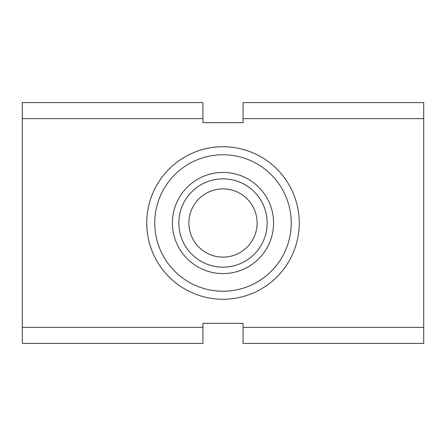 <?xml version="1.0" encoding="UTF-8"?>
<svg xmlns="http://www.w3.org/2000/svg" width="446" height="446" viewBox="0 0 446 446"><rect width="100%" height="100%" fill="white"/><g stroke="black" fill="none" stroke-linecap="round" stroke-linejoin="round"><path stroke-width="0.67" d="M223 257.119A34.119 34.119 0 0 1 193.452 205.94A34.119 34.119 0 0 1 252.547 205.94A34.119 34.119 0 0 1 223 257.119M202.93 327.364L22.3 327.364L22.3 343.42L202.93 343.42L202.93 323.35L243.07 323.35L243.07 343.42L423.7 343.42L423.7 327.364L243.07 327.364M423.7 327.364L423.7 102.58L243.07 102.58L243.07 122.65L202.93 122.65L202.93 118.636L22.3 118.636L22.3 327.364M22.3 118.636L22.3 102.58L202.93 102.58L202.93 118.636M154.762 223A68.238 68.238 0 0 1 223 154.762A68.238 68.238 0 0 1 291.238 223A68.238 68.238 0 0 1 223 291.238A68.238 68.238 0 0 1 154.762 223M146.734 223A76.266 76.266 0 0 1 261.133 156.953A76.266 76.266 0 0 1 261.133 289.047A76.266 76.266 0 0 1 146.734 223M178.846 223A44.154 44.154 0 0 1 245.077 184.761A44.154 44.154 0 0 1 245.077 261.239A44.154 44.154 0 0 1 178.846 223M172.424 223A50.576 50.576 0 0 1 248.288 179.197A50.576 50.576 0 0 1 248.288 266.803A50.576 50.576 0 0 1 172.424 223M423.7 118.636L243.07 118.636"/></g></svg>
